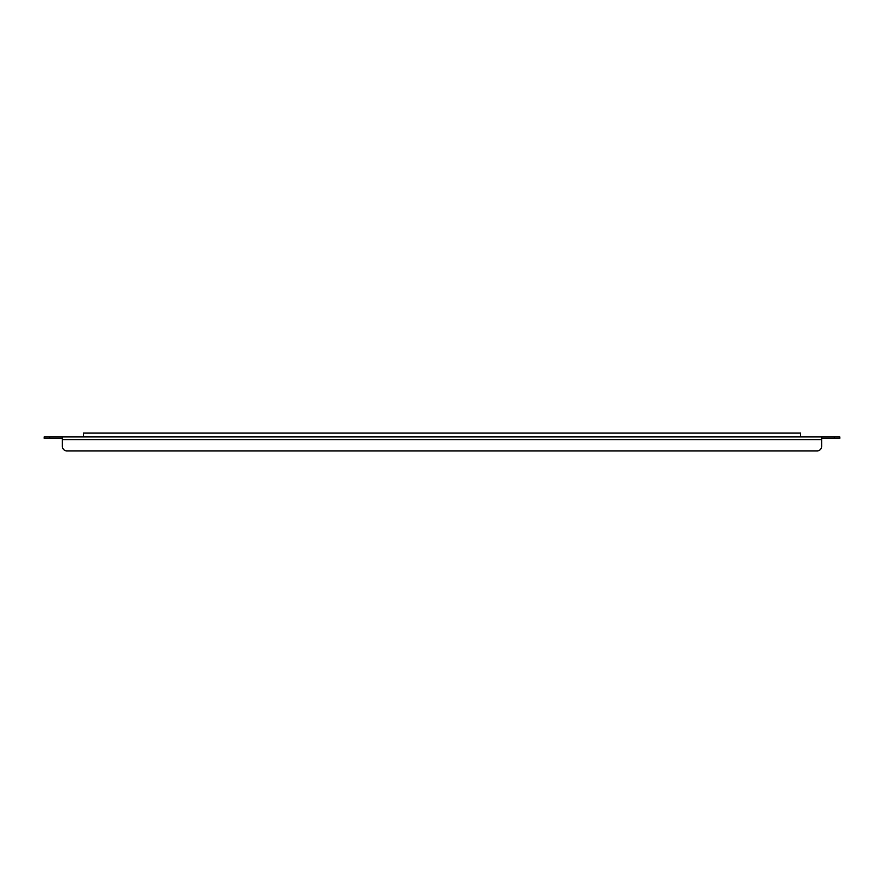 <?xml version="1.0" encoding="UTF-8"?>
<svg xmlns="http://www.w3.org/2000/svg" width="884" height="884" viewBox="0 0 884 884"><rect width="100%" height="100%" fill="white"/><g stroke="black" fill="none" stroke-linecap="round" stroke-linejoin="round"><path stroke-width="1.33" d="M49.648 438.298L44.2 438.298L44.2 436.939L49.648 436.939L49.648 438.298L62.355 438.298L62.355 436.939L839.8 436.939L839.8 438.298L834.352 438.298L834.352 436.939M821.645 436.939L821.645 438.298L834.352 438.298M49.648 436.939L62.355 436.939M821.645 438.298L821.645 446.376A4.542 4.542 0 0 1 817.103 450.917L66.897 450.917A4.542 4.542 0 0 1 62.355 446.376L62.355 438.298M62.355 439.657L821.645 439.657L821.645 446.376M817.103 450.917L66.897 450.917M800.539 436.939L800.539 433.083L83.461 433.083L83.461 436.718L800.539 436.718"/></g></svg>
